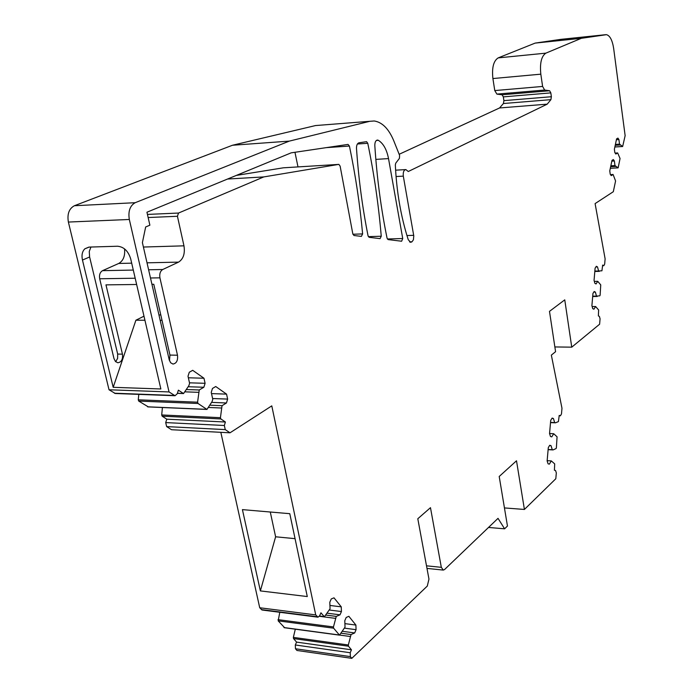 <?xml version="1.0" encoding="UTF-8"?>
<svg xmlns="http://www.w3.org/2000/svg" width="693" height="693" viewBox="0 0 693 693"><rect width="100%" height="100%" fill="white"/><g stroke="black" fill="none" stroke-linecap="round" stroke-linejoin="round"><path stroke-width="1.04" d="M553.698 433.723L549.549 433.523L550.485 436.495L551.784 436.876L553.698 433.723L557.068 436.824L556.375 447.834L556.037 448.588L553.057 449.913L548.12 449.653M295.305 629.192L293.356 637.387L293.529 638.582L296.587 642.116L295.313 644.975L295.461 648.761L296.95 650.467L351.801 658.35L427.304 586.061L428.958 579.079L417.801 518.745L430.474 507.683L441.32 567.324L443.269 570.088L444.568 569.533L498.024 518.347L504.608 528.82L488.513 527.451M279.79 612.283L278.179 620.859L284.546 627.624M220.824 432.319L259.719 607.752L262.084 610.005L317.922 617.177M162.422 407.519L161.703 414.951L162.153 416.19L166.796 419.187L165.705 422.583L166.641 426.593L171.535 429.721L230.015 432.804L271.786 405.873L315.722 614.899L318.009 617.186L319.629 615.791L320.946 612.811L324.367 616.779L319.447 616.146M138.799 394.378L138.262 399.809L138.73 401.082L148.224 406.834M319.854 125.225L315.514 125.563L232.467 145.253L74.385 205.734C69.057 208.619 67.056 214.059 68.382 222.055L109.026 389.778L115.324 393.494M74.385 205.734L135.196 202.702L289.319 141.112L369.837 121.301L374.211 120.98C382.267 122.228 388.79 128.837 393.78 140.818L399.61 155.414L399.419 158.368L395.764 163.132L395.331 164.908C396.587 191.718 400.883 216.64 408.229 239.648L410.551 242.29L411.98 241.796L413.409 239.787L413.782 235.897L403.309 176.135C402.945 172.167 403.802 169.984 405.873 169.586L408.272 171.509L547.201 104.158L550.909 99.653L503.421 103.517L499.558 107.961L399.151 154.279M503.421 103.517L503.906 100.641L503.326 96.881L502.079 94.785L496.89 94.109L544.646 90.038L549.618 90.748L502.079 94.785M560.94 39.345L535.161 43.096L498.172 57.891C493.52 60.871 491.761 67.758 492.905 78.552L494.776 90.575L496.89 94.109M115.67 361.729L117.619 358.368L117.671 354.071L122.453 354.158C123.007 359.295 121.466 362.162 117.836 362.768L115.462 361.512L113.981 358.584L89.614 256.99L89.267 251.507L90.913 247.037M124.532 248.874C125.234 255.942 123.302 260.802 118.754 263.453L102.547 270.66C100.009 272.202 99.056 274.904 99.688 278.768L117.671 354.071M236.391 175.398L283.35 167.81L338.868 164.397L340.124 166.112L352.824 233.896L353.976 235.499L361.382 236.391L362.621 233.922C359.901 204.452 355.5 175.156 349.419 146.05L348.025 144.413L291.155 152.85L146.942 212.223L149.879 225.19L145.669 226.966L142.394 242.619L169.205 359.762L170.651 362.768L172.973 364.05C176.524 363.427 178.032 360.481 177.495 355.223L159.927 277.841C159.321 273.865 160.248 271.093 162.725 269.508L178.56 262.119C183.35 259.052 185.152 253.621 183.966 245.833L177.434 216.277L178.525 213.046L263.764 176.923L338.686 164.397M297.99 166.909L294.967 152.278M559.19 415.722L560.446 415.783L561.486 413.903L561.98 408.264L551.351 355.128L555.578 351.689L549.488 311.365L564.76 299.852L571.751 347.167L599.618 324.211L600.069 318.823L599.393 316.398L598.371 315.913L598.631 309.988L595.608 306.523L593.901 309.208L592.732 308.654L591.9 305.691L592.948 293.425L594.196 291.493L595.356 292.082L596.491 296.145L599.826 295.798L600.121 295.149L600.744 284.884L597.738 281.323L596.049 283.948L594.889 283.35L594.057 280.37L595.096 268.174L596.335 266.294L597.496 266.909L598.613 271.006L601.94 270.781L602.659 265.072L603.828 265.679L604.677 264.076L605.119 258.844L595.096 203.603L613.314 191.71L615.583 180.968L613.088 174.48L611.243 175.641L610.23 174.229L609.771 170.859L612.006 160.36L613.348 159.546L614.362 160.975L614.977 165.584L618.139 167.862L610.316 168.278L618.087 167.845M615.41 144.413L619.525 144.153L618.91 139.553L617.922 138.098L616.588 138.869L614.379 149.238L614.83 152.599L615.834 154.037L617.662 152.936L620.053 158.506L618.139 167.862M619.525 144.153L622.652 146.509L614.864 146.985M494.776 90.575L542.61 86.434L540.817 74.168C539.726 63.167 541.406 56.159 545.876 53.144L581.349 38.306L606.479 34.667C609.953 35.62 612.343 40.185 613.651 48.371L625.138 135.672L622.652 146.509M542.61 86.434L544.646 90.038M550.909 99.653L551.377 96.725L550.822 92.888L549.618 90.748M135.196 202.702C129.989 205.656 128.032 211.244 129.322 219.473L169.04 391.935L175.052 395.729L177.235 393.771L178.387 390.168L183.541 393.572L177.365 393.347M188.357 377.78L203.967 378.239L192.689 370.313L189.284 372.245L188.011 376.238L189.605 383.316L188.851 385.689L183.541 393.572M203.967 378.239L205.093 383.307L203.855 387.257L199.255 389.968L197.583 402.183L198.042 403.482L206.956 409.433L147.869 406.895M211.512 393.598L226.559 394.135L215.74 386.521L212.465 388.47L211.244 392.403L212.777 399.307L212.058 401.637L206.956 409.433M226.559 394.135L227.642 399.09L226.455 402.979L222.037 405.691L220.435 417.68L220.859 418.936L225.398 422.011L224.341 425.493L225.251 429.608L230.015 432.804M329.929 605.457L341.259 606.843L334.009 597.834L331.263 598.943L329.807 602.234L330.059 608.766L324.367 616.779M341.259 606.843L341.432 611.538L340.012 614.821L336.27 616.398L333.454 626.94L333.61 628.17L339.509 635.143L284.26 627.702M344.897 623.631L355.899 625.06L348.865 616.311L346.197 617.454L344.793 620.72L345.027 627.148L339.509 635.143M355.899 625.06L356.063 629.677L354.686 632.934L351.056 634.554L348.328 644.992L348.484 646.205L351.455 649.809L350.216 652.737L350.355 656.609L351.801 658.35M548.137 449.48L552.286 449.705L551.013 445.651L549.705 445.287L548.302 447.609L547.132 460.862L548.068 463.808L549.376 464.137L551.299 460.906L554.695 463.894L554.409 470.235L555.561 470.512L556.323 472.938L555.812 478.742L524.41 509.45L516.502 460.784L499.203 476.489L507.458 526.03L504.608 528.82M552.286 449.705L553.057 449.913M549.549 433.523L550.718 420.365L552.113 418.096L553.412 418.494L551.905 418.433M560.36 415.765L559.225 415.41L558.411 421.613L555.44 422.817L554.677 422.583L553.412 418.494M368.052 235.802L369.152 237.318L380.059 238.635L381.245 236.235C378.629 205.041 374.133 174.064 367.766 143.286L366.588 141.684L359.017 142.784C357.285 143.338 356.445 145.227 356.497 148.458C358.567 178.491 362.422 207.605 368.052 235.802M402.728 238.522L388.522 158.593C386.755 149.558 383.368 143.46 378.361 140.315L377.624 140.073C375.745 140.272 374.8 142.126 374.818 145.617C376.897 177.529 380.977 208.376 387.058 238.141L388.115 239.596L401.637 241.225L402.728 238.522L387.361 238.981M571.751 347.167L554.868 346.942M555.44 422.817L550.519 422.609M554.677 422.583L550.537 422.409M549.532 445.573L551.013 445.651M547.141 460.663L551.299 460.906M524.41 509.45L504.443 507.926M296.587 642.116L351.455 649.809M339.752 635.083L350.234 636.495M341.181 633.229L351.056 634.554M342.567 631.323L354.686 632.934M344.594 628.17L356.063 629.677M319.36 616.302L335.421 618.355M325.927 615.081L336.27 616.398M327.321 613.218L340.012 614.821M329.496 610.048L341.432 611.538M259.719 607.752L315.722 614.899M260.369 590.912L307.285 596.552L289.787 513.686L242.42 509.624L260.369 590.912L275.615 536.789L295.062 538.66M166.796 419.187L225.398 422.011M208.567 407.475L221.327 408.012M209.927 405.197L222.037 405.691M211.608 402.382L226.455 402.979M212.604 398.518L227.642 399.09M185.057 391.848L198.51 392.325M186.486 389.535L199.255 389.968M188.201 386.737L203.855 387.257M189.492 382.822L205.093 383.307M109.026 389.778L169.04 391.935M113.184 387.318L160.863 388.972L130.7 258.879C128.257 251.048 123.874 246.829 117.559 246.232L89.189 247.089L84.841 248.813C82.216 251.429 81.427 255.18 82.467 260.057L113.184 387.318L135.906 320.218L144.932 320.253M232.467 145.253L289.319 141.112M499.558 107.961L547.201 104.158M535.161 43.096L581.349 38.306M615.219 145.313L620.114 145.002M616.415 139.709L618.91 139.553M615.167 153.084L617.662 152.936M610.654 166.692L615.575 166.424M610.845 165.809L614.977 165.584M611.85 161.114L614.362 160.975M610.498 174.61L613.088 174.48M594.819 271.439L599.298 271.37M594.854 271.067L598.613 271.006M595.911 266.944L597.496 266.909M594.334 281.367L597.738 281.323M592.688 296.509L597.175 296.483M592.714 296.162L596.491 296.145M593.806 292.091L595.356 292.082M592.143 306.531L595.608 306.523M136.634 284.485L105.968 284.866L122.453 354.158M169.49 360.741L169.958 355.076L153.785 284.269L151.932 284.295M227.555 179.037L263.764 176.923M270.279 512.014L275.615 536.789M160.178 320.313L162.023 320.322M143.988 316.19L135.906 320.218M160.793 314.96L158.948 314.951M426.507 565.817L441.32 567.324M350.355 656.609L295.461 648.761M350.216 652.737L295.313 644.975M293.529 638.582L348.484 646.205M293.356 637.387L348.328 644.992M283.974 627.546L339.232 634.987M278.179 620.859L333.619 628.179M278.006 619.646L333.454 626.94M319.516 616.034L324.081 616.614M261.322 609.589L317.273 616.761M166.641 426.593L225.251 429.608M165.705 422.583L224.341 425.493M162.153 416.19L220.876 418.944M161.703 414.951L220.435 417.68M147.609 406.808L206.696 409.346M138.73 401.082L198.042 403.482M138.262 399.809L197.583 402.183M177.399 393.26L183.264 393.477M114.423 393.226L174.315 395.46M68.382 222.055L129.322 219.473M369.837 121.301L315.514 125.563M409.987 242.126L411.46 242.082M409.572 241.857L411.98 241.796M406.947 235.542L413.695 235.334M403.309 176.135L396.049 176.533M551.377 96.725L503.906 100.641M550.822 92.888L503.326 96.881M540.817 74.168L492.905 78.552M545.876 53.144L498.172 57.891M605.803 34.676L560.698 39.371M614.864 146.959L622.591 146.483M602.615 265.644L603.672 265.627M378.361 140.315L376.394 140.454M388.522 158.593L375.831 159.39M169.958 355.076L177.495 355.223M99.688 278.768L135.187 278.222M150.485 277.98L159.927 277.841M102.547 270.66L133.299 270.071M148.614 269.776L162.725 269.508M118.754 263.453L131.696 263.167M147.02 262.82L178.56 262.119M143.408 247.037L183.966 245.833M148.146 217.533L177.434 216.277M147.436 214.423L178.525 213.046M352.902 234.243L362.621 233.922M326.23 147.644L349.419 146.05M368.338 236.642L381.245 236.235M357.397 144.005L367.766 143.286M82.467 260.057L89.614 256.99M559.19 415.739L560.446 415.783M426.992 568.407L443.269 570.088M115.177 393.494L175.052 395.729M405.422 169.612L395.608 170.175M602.607 265.696L603.828 265.679M377.087 140.107L377.624 140.073M88.903 247.098L84.841 248.813"/></g></svg>
